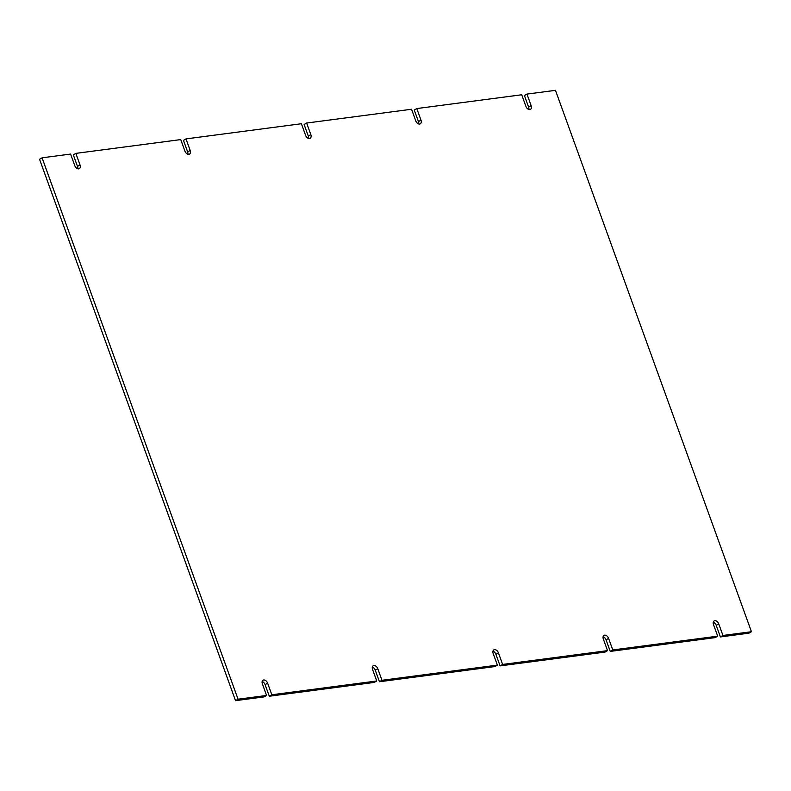 <?xml version="1.0" encoding="UTF-8"?>
<svg xmlns="http://www.w3.org/2000/svg" width="791" height="791" viewBox="0 0 791 791"><rect width="100%" height="100%" fill="white"/><g stroke="black" fill="none" stroke-linecap="round" stroke-linejoin="round"><path stroke-width="1.19" d="M308.52 138.425A3.866 2.531 60 0 0 308.302 136.072L304.11 124.503L306.641 123.04L411.557 109.257L415.74 120.825A3.866 2.531 -120 0 0 420.298 123.831A3.866 2.531 -120 0 0 420.99 120.143L416.798 108.565L521.714 94.772L525.896 106.35A3.866 2.531 -120 0 0 530.454 109.356A3.866 2.531 -120 0 0 531.147 105.658L526.954 94.089L555.47 90.342L751.45 631.722L722.934 635.47L718.742 623.901L716.221 625.355A3.866 2.531 60 0 0 713.284 622.24M418.676 123.95A3.866 2.531 60 0 0 418.459 121.596L414.266 110.018L416.798 108.565M528.833 109.474A3.866 2.531 60 0 0 528.615 107.121L524.423 95.543L526.954 94.089M751.45 631.722L748.919 633.186L720.403 636.933L716.221 625.355M718.742 623.901A3.866 2.531 -120 0 0 714.194 620.895A3.866 2.531 -120 0 0 713.502 624.583L717.694 636.162L715.163 637.625L610.247 651.408L606.064 639.84A3.866 2.531 60 0 0 603.128 636.715M610.247 651.408L612.778 649.955L608.586 638.377A3.866 2.531 -120 0 0 604.037 635.371A3.866 2.531 -120 0 0 603.345 639.069L607.537 650.637L605.006 652.1L500.09 665.893L495.908 654.315A3.866 2.531 60 0 0 492.971 651.191M379.443 681.743L381.974 680.29L497.381 665.122L494.85 666.576L379.443 681.743L375.26 670.175A3.866 2.531 60 0 0 372.324 667.05M381.974 680.29L377.782 668.711A3.866 2.531 -120 0 0 373.233 665.706A3.866 2.531 -120 0 0 372.541 669.404L376.734 680.982L374.202 682.435L269.286 696.228L265.104 684.65A3.866 2.531 60 0 0 262.167 681.526M269.286 696.228L271.817 694.765L267.625 683.187A3.866 2.531 -120 0 0 263.077 680.191A3.866 2.531 -120 0 0 262.385 683.879L266.577 695.457L264.046 696.911L235.53 700.658L39.55 159.278L42.081 157.814L70.597 154.067L74.779 165.645A3.866 2.531 -120 0 0 79.337 168.641A3.866 2.531 -120 0 0 80.029 164.953L75.837 153.375L180.753 139.592L184.936 151.16A3.866 2.531 -120 0 0 189.494 154.166A3.866 2.531 -120 0 0 190.186 150.478L185.994 138.9L301.401 123.732L305.583 135.31A3.866 2.531 -120 0 0 310.141 138.306A3.866 2.531 -120 0 0 310.833 134.618L306.641 123.04M77.716 168.76A3.866 2.531 60 0 0 77.498 166.417L73.306 154.838L75.837 153.375M187.872 154.285A3.866 2.531 60 0 0 187.655 151.931L183.463 140.363L185.994 138.9M235.53 700.658L238.061 699.204L42.081 157.814M266.577 695.457L238.061 699.204M376.734 680.982L271.817 694.765M497.381 665.122L493.189 653.544A3.866 2.531 -120 0 1 493.881 649.856A3.866 2.531 -120 0 1 498.429 652.852L502.621 664.43L500.09 665.893M607.537 650.637L502.621 664.43M717.694 636.162L612.778 649.955M720.403 636.933L722.934 635.47M308.302 136.072L310.833 134.618M187.655 151.931L190.186 150.478M77.498 166.417L80.029 164.953M267.625 683.187L265.104 684.65M377.782 668.711L375.26 670.175M498.429 652.852L495.908 654.315M608.586 638.377L606.064 639.84M528.615 107.121L531.147 105.658M418.459 121.596L420.99 120.143"/></g></svg>
